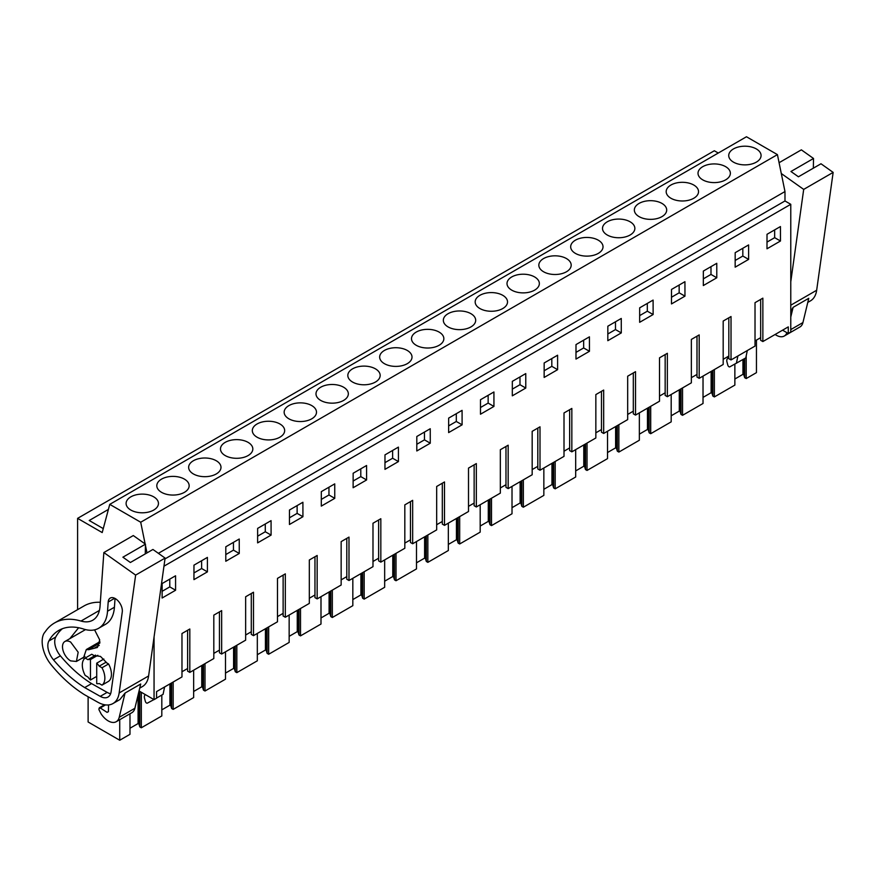 <?xml version="1.0" encoding="UTF-8"?>
<svg xmlns="http://www.w3.org/2000/svg" width="877" height="877" viewBox="0 0 877 877"><rect width="100%" height="100%" fill="white"/><g stroke="black" fill="none" stroke-linecap="round" stroke-linejoin="round"><path stroke-width="1.32" d="M77.604 609.658L77.604 518.362L714.317 150.756L718.274 153.036M77.604 518.362L102.203 532.569L109.757 504.363L746.47 136.757L777.428 154.626L784.981 191.548L784.981 200.965L790.78 204.308L790.78 332.032L788.27 333.479L788.27 326.891L762.858 341.559L762.858 298.158L755.02 302.675L755.02 346.086L731.023 359.943L731.023 316.531L723.185 321.059L723.185 364.47L699.188 378.327L699.188 334.915L691.35 339.443L691.35 382.843L667.353 396.7L667.353 353.299L659.515 357.816L659.515 401.227L635.518 415.084L635.518 371.673L627.68 376.2L627.68 419.612L603.672 433.468L603.672 390.057L595.845 394.584L595.845 437.985L571.837 451.841L571.837 408.441L564.01 412.957L564.01 456.369L540.002 470.225L540.002 426.814L532.175 431.341L532.175 474.753L508.167 488.61L508.167 445.198L500.339 449.726L500.339 493.126L476.332 506.983L476.332 463.582L468.504 468.099L468.504 511.51L444.496 525.367L444.496 481.955L436.669 486.483L436.669 529.894L412.661 543.751L412.661 500.339L404.823 504.867L404.823 548.268L380.826 562.124L380.826 518.724L372.988 523.24L372.988 566.652L348.991 580.508L348.991 537.097L341.153 541.624L341.153 585.025L317.156 598.892L317.156 555.481L309.318 559.997L309.318 603.409L285.321 617.265L285.321 573.865L277.483 578.381L277.483 621.793L253.486 635.65L253.486 592.238L245.648 596.766L245.648 640.166L221.651 654.034L221.651 610.622L213.813 615.139L213.813 658.55L189.816 672.407L189.816 628.995L181.977 633.523L181.977 676.934L156.566 691.602L156.566 698.191L154.056 699.638L139.048 690.966M756.456 340.09L756.456 372.637L746.206 378.557L746.206 355.865M108.397 509.427L89.224 520.5L103.256 528.601M109.757 504.363L140.704 522.232L145.143 543.948M777.428 154.626L140.704 522.232M756.336 162.135A16.17 9.34 180 0 1 738.708 164.163A16.17 9.34 180 0 1 728.732 155.536A16.17 9.34 180 0 1 733.468 148.926A16.17 9.34 180 0 1 751.096 146.908A16.17 9.34 180 0 1 761.072 155.536A16.17 9.34 180 0 1 756.336 162.135M448.07 313.703A16.17 9.34 180 0 1 465.698 311.675A16.17 9.34 180 0 1 475.685 320.302A16.17 9.34 180 0 1 470.949 326.913A16.17 9.34 180 0 1 453.321 328.93A16.17 9.34 180 0 1 443.334 320.302A16.17 9.34 180 0 1 448.07 313.703M439.103 345.286A16.17 9.34 180 0 1 421.486 347.314A16.17 9.34 180 0 1 411.499 338.686A16.17 9.34 180 0 1 416.235 332.076A16.17 9.34 180 0 1 433.863 330.059A16.17 9.34 180 0 1 443.85 338.686A16.17 9.34 180 0 1 439.103 345.286M248.092 455.569A16.17 9.34 180 0 1 230.465 457.597A16.17 9.34 180 0 1 220.478 448.969A16.17 9.34 180 0 1 225.214 442.359A16.17 9.34 180 0 1 242.841 440.342A16.17 9.34 180 0 1 252.828 448.969A16.17 9.34 180 0 1 248.092 455.569M279.927 437.185A16.17 9.34 180 0 1 262.3 439.213A16.17 9.34 180 0 1 252.313 430.585A16.17 9.34 180 0 1 257.06 423.986A16.17 9.34 180 0 1 274.676 421.958A16.17 9.34 180 0 1 284.663 430.585A16.17 9.34 180 0 1 279.927 437.185M311.763 418.811A16.17 9.34 180 0 1 294.135 420.828A16.17 9.34 180 0 1 284.148 412.201A16.17 9.34 180 0 1 288.895 405.602A16.17 9.34 180 0 1 306.512 403.573A16.17 9.34 180 0 1 316.498 412.201A16.17 9.34 180 0 1 311.763 418.811M375.433 382.043A16.17 9.34 180 0 1 357.805 384.071A16.17 9.34 180 0 1 347.829 375.444A16.17 9.34 180 0 1 352.565 368.844A16.17 9.34 180 0 1 370.193 366.816A16.17 9.34 180 0 1 380.169 375.444A16.17 9.34 180 0 1 375.433 382.043M575.411 240.177A16.17 9.34 180 0 1 593.038 238.16A16.17 9.34 180 0 1 603.025 246.788A16.17 9.34 180 0 1 598.289 253.387A16.17 9.34 180 0 1 580.662 255.415A16.17 9.34 180 0 1 570.675 246.788A16.17 9.34 180 0 1 575.411 240.177M661.96 216.63A16.17 9.34 180 0 1 644.332 218.647A16.17 9.34 180 0 1 634.345 210.02A16.17 9.34 180 0 1 639.081 203.42A16.17 9.34 180 0 1 656.709 201.392A16.17 9.34 180 0 1 666.695 210.02A16.17 9.34 180 0 1 661.96 216.63M630.124 235.003A16.17 9.34 180 0 1 612.497 237.031A16.17 9.34 180 0 1 602.51 228.404A16.17 9.34 180 0 1 607.246 221.804A16.17 9.34 180 0 1 624.873 219.776A16.17 9.34 180 0 1 634.86 228.404A16.17 9.34 180 0 1 630.124 235.003M702.762 166.663A16.17 9.34 180 0 1 720.379 164.635A16.17 9.34 180 0 1 730.366 173.262A16.17 9.34 180 0 1 725.63 179.862A16.17 9.34 180 0 1 708.002 181.89A16.17 9.34 180 0 1 698.015 173.262A16.17 9.34 180 0 1 702.762 166.663M693.795 198.246A16.17 9.34 180 0 1 676.167 200.274A16.17 9.34 180 0 1 666.18 191.646A16.17 9.34 180 0 1 670.916 185.036A16.17 9.34 180 0 1 688.544 183.019A16.17 9.34 180 0 1 698.53 191.646A16.17 9.34 180 0 1 693.795 198.246M502.784 308.529A16.17 9.34 180 0 1 485.156 310.557A16.17 9.34 180 0 1 475.17 301.929A16.17 9.34 180 0 1 479.905 295.319A16.17 9.34 180 0 1 497.533 293.302A16.17 9.34 180 0 1 507.52 301.929A16.17 9.34 180 0 1 502.784 308.529M534.619 290.144A16.17 9.34 180 0 1 516.991 292.173A16.17 9.34 180 0 1 507.005 283.545A16.17 9.34 180 0 1 511.74 276.946A16.17 9.34 180 0 1 529.368 274.918A16.17 9.34 180 0 1 539.355 283.545A16.17 9.34 180 0 1 534.619 290.144M566.454 271.771A16.17 9.34 180 0 1 548.827 273.788A16.17 9.34 180 0 1 538.84 265.161A16.17 9.34 180 0 1 543.576 258.562A16.17 9.34 180 0 1 561.203 256.533A16.17 9.34 180 0 1 571.19 265.161A16.17 9.34 180 0 1 566.454 271.771M407.268 363.67A16.17 9.34 180 0 1 389.64 365.687A16.17 9.34 180 0 1 379.664 357.06A16.17 9.34 180 0 1 384.4 350.46A16.17 9.34 180 0 1 402.028 348.432A16.17 9.34 180 0 1 412.015 357.06A16.17 9.34 180 0 1 407.268 363.67M184.422 492.326A16.17 9.34 180 0 1 166.794 494.354A16.17 9.34 180 0 1 156.808 485.726A16.17 9.34 180 0 1 161.543 479.127A16.17 9.34 180 0 1 179.171 477.099A16.17 9.34 180 0 1 189.158 485.726A16.17 9.34 180 0 1 184.422 492.326M216.257 473.953A16.17 9.34 180 0 1 198.63 475.97A16.17 9.34 180 0 1 188.643 467.342A16.17 9.34 180 0 1 193.379 460.743A16.17 9.34 180 0 1 211.006 458.715A16.17 9.34 180 0 1 220.993 467.342A16.17 9.34 180 0 1 216.257 473.953M343.598 400.427A16.17 9.34 180 0 1 325.97 402.455A16.17 9.34 180 0 1 315.994 393.828A16.17 9.34 180 0 1 320.73 387.217A16.17 9.34 180 0 1 338.358 385.2A16.17 9.34 180 0 1 348.333 393.828A16.17 9.34 180 0 1 343.598 400.427M130.837 496.853A16.17 9.34 180 0 1 148.465 494.825A16.17 9.34 180 0 1 158.452 503.453A16.17 9.34 180 0 1 153.716 510.063A16.17 9.34 180 0 1 136.088 512.08A16.17 9.34 180 0 1 126.102 503.453A16.17 9.34 180 0 1 130.837 496.853M145.439 545.384L146.985 552.905M784.981 191.548L158.375 553.321M784.981 200.965L164.986 558.912M790.78 204.308L163.966 566.191M154.056 637.009L154.056 699.638M780.464 241.011L766.991 248.794L767.013 234.302L780.442 226.551L780.464 241.011L774.665 237.667L774.654 229.895M239.257 553.475L225.784 561.258L225.806 546.777L239.235 539.015L239.257 553.475L233.457 550.131L233.446 542.359M684.959 296.152L671.486 303.935L671.508 289.443L684.937 281.692L684.959 296.152L679.16 292.808L679.149 285.036M716.794 277.779L716.772 263.308L703.343 271.07L703.321 285.551L716.794 277.779L710.995 274.424L710.984 266.652M748.629 259.395L748.607 244.935L735.178 252.686L735.156 267.167L748.629 259.395L742.83 256.051L735.167 260.469M525.772 388.062L512.311 395.834L512.332 381.352L525.761 373.591L525.772 388.062L519.984 384.707L519.973 376.935M621.289 332.92L621.267 318.45L607.838 326.211L607.816 340.693L621.289 332.92L615.49 329.566L607.827 333.994M589.454 351.293L589.432 336.834L576.003 344.584L575.981 359.077L589.454 351.293L583.654 347.95L583.643 340.177M271.092 535.102L271.07 520.642L257.641 528.392L257.619 542.874L271.092 535.102L265.292 531.758L257.63 536.176M493.937 406.435L480.475 414.218L480.486 399.726L493.926 391.975L493.937 406.435L488.149 403.091L488.138 395.319M462.102 424.819L448.64 432.591L448.651 418.11L462.08 410.359L462.102 424.819L456.303 421.475L456.303 413.703M430.267 443.203L430.245 428.732L416.816 436.494L416.805 450.975L430.267 443.203L424.468 439.848L424.457 432.076M398.432 461.576L384.959 469.359L384.981 454.867L398.41 447.117L398.432 461.576L392.633 458.232L392.622 450.46M302.927 516.717L289.454 524.49L289.476 510.008L302.905 502.258L302.927 516.717L297.128 513.374L297.117 505.601M334.762 498.344L334.74 483.874L321.311 491.635L321.289 506.117L334.762 498.344L328.963 494.99L321.3 499.419M653.124 314.536L639.651 322.308L639.673 307.827L653.102 300.077L653.124 314.536L647.325 311.192L647.314 303.42M366.597 479.96L366.575 465.501L353.146 473.251L353.124 487.733L366.597 479.96L360.798 476.617L353.135 481.034M557.608 369.677L544.146 377.45L544.168 362.968L557.597 355.218L557.608 369.677L551.819 366.334L551.808 358.561M207.421 571.859L207.4 557.399L193.97 565.15L193.949 579.631L207.421 571.859L201.622 568.515L193.96 572.933M175.586 590.243L175.564 575.783L162.135 583.534L162.113 598.015L175.586 590.243L169.787 586.888L169.776 579.116M782.569 330.18L788.27 333.479M746.206 378.557L744.694 377.68L743.817 374.819L743.817 359.022M734.86 379.007L742.962 374.326L743.817 374.819M734.86 364.13L734.86 385.102L714.371 396.93L712.858 396.053L711.981 393.203L711.981 370.938M703.025 397.391L711.126 392.71L711.981 393.203M703.025 376.101L703.025 403.486L682.536 415.314L681.012 414.437L680.146 411.587L680.146 389.311M671.19 415.775L679.291 411.094L680.146 411.587M671.19 394.486L671.19 421.859L650.701 433.698L649.177 432.821L648.311 429.96L648.311 407.695M639.355 434.148L647.456 429.467L648.311 429.96M639.355 412.87L639.355 440.243L618.866 452.072L617.342 451.195L616.476 448.344L616.476 426.079M607.52 452.532L615.621 447.851L616.476 448.344M607.52 431.243L607.52 458.627L587.02 470.456L585.507 469.579L584.641 466.728L584.641 444.453M575.685 470.916L583.786 466.235L584.641 466.728M575.685 449.627L575.685 477L564.876 483.249L555.185 488.829L553.672 487.963L552.806 485.102L552.806 462.837M543.85 489.289L551.951 484.608L552.806 485.102M543.85 468.011L543.85 495.384L523.35 507.213L521.837 506.336L520.971 503.486L520.971 481.221M512.015 507.673L520.116 502.992L520.971 503.486M512.015 486.384L512.015 513.769L491.515 525.597L490.002 524.72L489.136 521.87L489.136 499.594M480.179 526.047L488.281 521.376L489.136 521.87M480.179 504.768L480.179 532.142L469.359 538.39L459.68 543.97L458.167 543.104L457.29 540.243L457.29 517.978M448.333 544.431L456.446 539.75L457.29 540.243M448.333 523.152L448.333 550.526L427.844 562.354L426.332 561.477L425.455 558.627L425.455 536.362M416.498 562.815L424.611 558.134L425.455 558.627M416.498 541.526L416.498 568.899L396.009 580.738L394.497 579.861L393.62 577.011L393.62 554.735M384.663 581.188L392.775 576.518L393.62 577.011M384.663 559.91L384.663 587.283L364.174 599.112L362.661 598.246L361.784 595.384L361.784 573.119M352.828 599.572L360.929 594.891L361.784 595.384M352.828 578.294L352.828 605.667L332.339 617.496L330.826 616.619L329.949 613.768L329.949 591.504M320.993 617.956L329.094 613.275L329.949 613.768M320.993 596.667L320.993 624.04L300.504 635.88L298.991 635.003L298.114 632.142L298.114 609.877M289.158 636.329L297.259 631.659L298.114 632.142M289.158 615.051L289.158 642.424L268.669 654.253L267.156 653.387L266.279 650.526L266.279 628.261M257.323 654.713L265.424 650.032L266.279 650.526M257.323 633.435L257.323 660.809L236.834 672.637L235.31 671.76L234.444 668.91L234.444 646.645M225.488 673.097L233.589 668.417L234.444 668.91M225.488 651.808L225.488 679.182L204.999 691.021L203.475 690.144L202.609 687.283L202.609 665.018M193.653 691.471L201.754 686.801L202.609 687.283M193.653 670.192L193.653 697.566L173.164 709.394L171.64 708.528L170.774 705.667L170.774 683.402M161.817 709.855L169.919 705.174L170.774 705.667M161.817 695.044L161.817 715.95L141.318 727.778L139.805 726.901L138.939 724.051L138.939 691.416M129.982 728.239L138.084 723.558L138.939 724.051M129.982 713.779L129.982 734.323L119.732 740.243L88.117 721.99L88.117 696.744M119.732 719.688L119.732 740.243M189.816 672.407L187.612 671.146L187.612 630.267M762.858 341.559L760.666 340.298L760.666 299.419M760.666 337.667L755.02 340.923M731.023 359.943L728.831 358.682L728.831 317.803M728.831 356.04L723.185 359.296M699.188 378.327L696.996 377.055L696.996 336.187M696.996 374.424L691.35 377.68M667.353 396.7L665.161 395.439L665.161 354.56M665.161 392.808L659.515 396.064M635.518 415.084L633.315 413.823L633.315 372.944M633.315 411.181L627.68 414.437M603.672 433.468L601.479 432.197L601.479 391.328M601.479 429.566L595.845 432.821M571.837 451.841L569.644 450.581L569.644 409.702M569.644 447.95L564.01 451.206M540.002 470.225L537.809 468.954L537.809 428.086M537.809 466.323L532.175 469.579M508.167 488.61L505.974 487.338L505.974 446.47M505.974 484.707L500.339 487.963M476.332 506.983L474.139 505.722L474.139 464.843M474.139 503.08L468.504 506.347M444.496 525.367L442.304 524.095L442.304 483.227M442.304 521.464L436.669 524.72M412.661 543.751L410.469 542.479L410.469 501.6M410.469 539.848L404.823 543.104M380.826 562.124L378.634 560.863L378.634 519.984M378.634 558.221L372.988 561.477M348.991 580.508L346.799 579.237L346.799 538.368M346.799 576.606L341.153 579.861M317.156 598.892L314.964 597.621L314.964 556.742M314.964 594.99L309.318 598.246M285.321 617.265L283.128 616.005L283.128 575.126M283.128 613.363L277.483 616.619M253.486 635.65L251.293 634.378L251.293 593.51M251.293 631.747L245.648 635.003M221.651 654.034L219.447 652.762L219.447 611.883M219.447 650.131L213.813 653.387M187.612 668.504L181.977 671.76M767.002 242.096L774.665 237.667M225.795 554.56L233.457 550.131M671.497 297.237L679.16 292.808M703.332 278.853L710.995 274.424M742.819 248.279L742.83 256.051M512.321 389.136L519.984 384.707M615.479 321.793L615.49 329.566M575.992 352.379L583.654 347.95M265.282 523.975L265.292 531.758M480.486 407.52L488.149 403.091M448.64 425.893L456.303 421.475M416.805 444.277L424.468 439.848M384.97 462.65L392.633 458.232M289.465 517.792L297.128 513.374M328.952 487.217L328.963 494.99M639.662 315.61L647.325 311.192M360.787 468.833L360.798 476.617M544.157 370.752L551.819 366.334M201.611 560.743L201.622 568.515M162.124 591.317L169.787 586.888M141.318 727.778L141.318 692.282M169.919 705.174L169.919 683.896M173.164 709.394L173.164 682.021M201.754 686.801L201.754 665.511M204.999 691.021L204.999 663.637M233.589 668.417L233.589 647.127M236.834 672.637L236.834 645.264M265.424 650.032L265.424 628.754M268.669 654.253L268.669 626.88M297.259 631.659L297.259 610.37M300.504 635.88L300.504 608.506M329.094 613.275L329.094 591.986M332.339 617.496L332.339 590.122M360.929 594.891L360.929 573.613M364.174 599.112L364.174 571.738M392.775 576.518L392.775 555.229M396.009 580.738L396.009 553.365M424.611 558.134L424.611 536.856M427.844 562.354L427.844 534.981M456.446 539.75L456.446 518.471M459.68 543.97L459.68 516.597M488.281 521.376L488.281 500.087M491.515 525.597L491.515 498.224M520.116 502.992L520.116 481.714M523.35 507.213L523.35 479.84M551.951 484.608L551.951 463.33M555.185 488.829L555.185 461.455M583.786 466.235L583.786 444.946M587.02 470.456L587.02 443.082M615.621 447.851L615.621 426.573M618.866 452.072L618.866 424.698M647.456 429.467L647.456 408.189M650.701 433.698L650.701 406.314M679.291 411.094L679.291 389.805M682.536 415.314L682.536 387.941M711.126 392.71L711.126 371.431M714.371 396.93L714.371 369.557M742.962 374.326L742.962 359.515M138.084 723.558L138.084 694.957M744.694 377.68L744.694 358.518M712.858 396.053L712.858 370.434M681.012 414.437L681.012 388.818M649.177 432.821L649.177 407.191M617.342 451.195L617.342 425.575M585.507 469.579L585.507 443.948M553.672 487.963L553.672 462.332M521.837 506.336L521.837 480.717M490.002 524.72L490.002 499.09M458.167 543.104L458.167 517.474M426.332 561.477L426.332 535.858M394.497 579.861L394.497 554.231M362.661 598.246L362.661 572.615M330.826 616.619L330.826 590.999M298.991 635.003L298.991 609.372M267.156 653.387L267.156 627.757M235.31 671.76L235.31 646.141M203.475 690.144L203.475 664.514M171.64 708.528L171.64 682.898M139.805 726.901L139.805 691.405M96.711 676.397L90.452 680.015A13.298 7.674 -120 0 1 87.941 677.022L85.179 675.422A15.95 9.209 -120 0 1 85.179 658.057L91.756 654.253L94.519 655.853L87.941 659.657L85.179 658.057M97.818 655.294L90.452 659.548A13.298 7.674 -120 0 0 87.941 659.657M103.848 659.044L96.711 663.165L96.711 683.632A13.298 7.674 -120 0 0 99.222 683.534L101.984 685.134A15.95 9.209 -120 0 0 101.984 667.77L99.222 666.169A13.298 7.674 -120 0 0 96.711 663.165M101.984 667.77L108.573 663.966L105.799 662.365L99.222 666.169M70.642 660.885L76.409 661.455L78.174 652.225L70.642 642.074A11.522 6.654 -120 0 0 64.887 641.504A11.522 6.654 -120 0 0 63.122 650.734A11.522 6.654 -120 0 0 70.642 660.885M747.303 350.548L745.79 357.893L729.817 366.849A1.743 1.009 60 0 1 727.811 365.15L726.956 361.96A4.429 2.554 60 0 1 727.143 359.11L728.831 356.457M736.384 363.319L737.897 355.974M153.957 699.583L147.369 703.124A1.743 1.009 60 0 1 145.363 701.425L144.508 698.224A4.429 2.554 60 0 1 144.694 695.384L145.231 694.54M164.602 686.965L163.089 694.31L156.566 698.07M90.452 659.548L90.452 680.015M101.984 685.134L108.573 681.33A15.95 9.209 -120 0 0 108.573 663.966M790.78 317.035L793.104 307.345L808.769 298.301L802.926 322.572A15.95 9.209 60 0 1 799.945 326.968L784.279 336.023A15.95 9.209 60 0 1 775.125 334.477M786.932 332.701A15.95 9.209 60 0 1 784.279 336.023M793.104 307.345L790.78 311.467M790.78 305.207L816.662 290.254A31.024 17.913 60 0 1 810.48 300.855L807.783 302.412M816.662 290.254L833.15 172.396L820.993 163.769L798.432 176.792L790.955 171.497L813.516 158.474L801.359 149.846L779.072 162.716M813.516 158.474L813.341 168.187M790.78 281.758L803.694 189.399L833.15 172.396M803.694 189.399L781.286 173.514M119.151 692.962L148.608 675.959L165.095 558.09L135.639 575.093L119.151 692.962A31.024 17.913 60 0 1 112.969 703.551L119.864 699.572L125.049 693.049L119.217 717.309A15.95 9.209 60 0 1 116.224 721.716A15.95 9.209 60 0 1 101.041 713.757L99.002 709.8L98.926 708.748L100.252 707.936L107.071 712.376L108.408 711.598M125.049 693.049L140.726 684.005L134.883 708.265A15.95 9.209 60 0 1 131.901 712.672L116.224 721.716M108.573 704.944L108.408 711.74M98.926 708.748L105.514 704.9M148.608 675.959A31.024 17.913 60 0 1 142.425 686.548L139.728 688.105M112.969 703.551A31.024 17.913 60 0 1 97.72 702.159L84.861 694.913A28.36 16.378 60 0 1 83.008 693.762L80.607 692.15A101.918 58.847 60 0 1 51.03 664.613A23.931 13.813 60 0 1 45.166 654.878A26.113 15.073 60 0 1 43.85 633.589A31.024 17.913 60 0 1 44.047 633.304L45.999 630.673A79.763 46.053 60 0 1 54.517 622.977A79.763 46.053 60 0 1 81.002 621.059L99.397 610.436M54.517 622.977L83.973 605.974A79.763 46.053 60 0 1 100.318 602.28M165.095 558.09L152.938 549.462L130.377 562.497L122.901 557.191L145.461 544.168L133.304 535.551L103.848 552.554L100.044 606.204A35.453 20.467 60 0 1 92.776 620.203A35.453 20.467 60 0 1 81.002 621.059M145.461 544.168L145.286 553.88M135.639 575.093L103.848 552.554M84.685 687.579A101.918 58.847 60 0 1 53.486 659.822A15.106 8.726 60 0 1 48.849 641.01A71.201 41.109 60 0 1 58.803 630.399A71.201 41.109 60 0 1 83.644 629.061A43.126 24.896 60 0 0 98.695 628.25A43.126 24.896 60 0 0 107.531 611.214L108.189 602.028A10.02 5.788 60 0 1 108.299 601.14A10.02 5.788 60 0 1 110.239 598.07A10.02 5.788 60 0 1 118.439 601.282A10.02 5.788 60 0 1 122.265 612.003L111.116 691.701A15.709 9.066 60 0 1 107.981 697.062A15.709 9.066 60 0 1 100.252 696.36L84.685 687.579L91.581 683.6L107.147 692.381A15.709 9.066 -120 0 0 110.634 693.696M62.41 628.699A71.201 41.109 -120 0 0 55.744 637.031A15.106 8.726 -120 0 0 60.381 655.843A101.918 58.847 -120 0 0 91.581 683.6M98.695 628.25L105.591 624.271A43.126 24.896 -120 0 0 114.427 607.235L115.051 598.454M93.971 655.536L100.471 656.402L106.983 663.045M94.573 629.85L99.715 639.925L97.413 647.456L88.643 649.704L86.308 649.55L83.512 657.849L81.693 658.397M69.842 638.642L78.634 627.746M790.78 329.588L802.926 322.572M119.217 717.309L134.883 708.265M60.381 655.843L53.486 659.822M55.744 637.031L48.849 641.01M114.427 607.235L107.531 611.214M108.189 602.028L114.701 598.267M107.147 692.381L100.252 696.36M94.661 647.993L99.244 645.351M87.415 649.66L99.879 642.479M95.549 655.108L94.387 655.777M84.905 656.544L76.409 661.455M85.507 629.598L64.887 641.504M104.56 704.757L99.287 707.794M86.308 649.55L99.879 641.712M89.706 648.958L99.825 643.104"/></g></svg>
